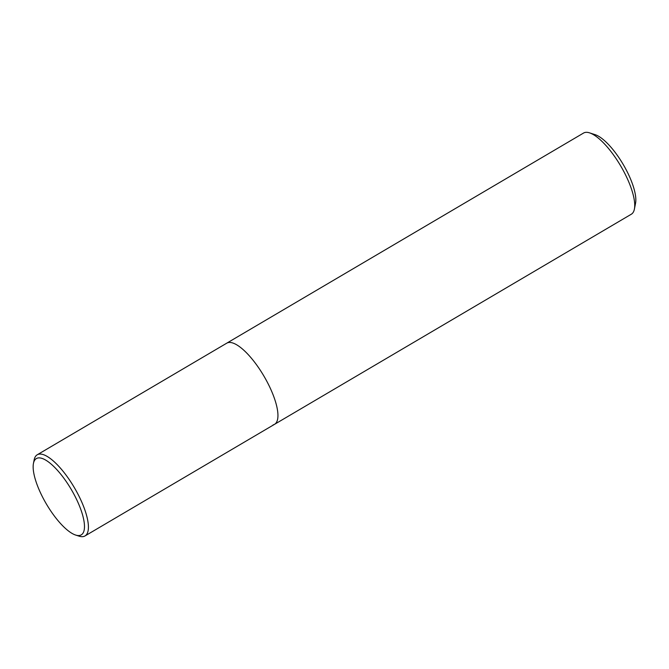 <?xml version="1.0" encoding="UTF-8"?>
<svg xmlns="http://www.w3.org/2000/svg" width="669" height="669" viewBox="0 0 669 669"><rect width="100%" height="100%" fill="white"/><g stroke="black" fill="none" stroke-linecap="round" stroke-linejoin="round"><path stroke-width="1" d="M273.077 424.907A47.089 15.328 -120.5 0 0 274.533 424.33A47.089 15.328 -120.5 0 0 265.041 378.035A47.089 15.328 -120.5 0 0 228.196 342.603A47.089 15.328 -120.5 0 0 226.741 343.18L583.535 133.064A47.089 15.328 59.5 0 1 584.99 132.479A47.089 15.328 59.5 0 1 589.548 132.863A47.089 15.328 59.5 0 1 620.64 165.853A47.089 15.328 59.5 0 1 634.413 209.054A47.089 15.328 59.5 0 1 631.327 214.214L274.533 424.33A47.089 15.328 -120.5 0 0 265.041 378.035A47.089 15.328 -120.5 0 0 228.196 342.603A47.089 15.328 -120.5 0 0 226.741 343.18L37.221 454.786A47.089 15.328 -120.5 0 0 34.136 459.946L33.45 463.425A44.263 14.409 59.5 0 1 37.723 458.031A44.263 14.409 59.5 0 1 73.439 493.296A44.263 14.409 59.5 0 1 79.904 535.401A44.263 14.409 59.5 0 1 75.622 535.049A44.263 14.409 59.5 0 1 46.395 504.033A44.263 14.409 59.5 0 1 33.45 463.425M634.413 209.054L635.55 203.251A42.381 13.798 -120.5 0 0 623.157 164.373A42.381 13.798 -120.5 0 0 595.167 134.678L589.548 132.863M75.622 535.049L79.001 536.137A47.089 15.328 -120.5 0 0 83.55 536.521A47.089 15.328 -120.5 0 0 85.013 535.936A47.089 15.328 -120.5 0 0 75.513 489.649A47.089 15.328 -120.5 0 0 38.677 454.209A47.089 15.328 -120.5 0 0 37.221 454.786M274.533 424.33L85.013 535.936"/></g></svg>
